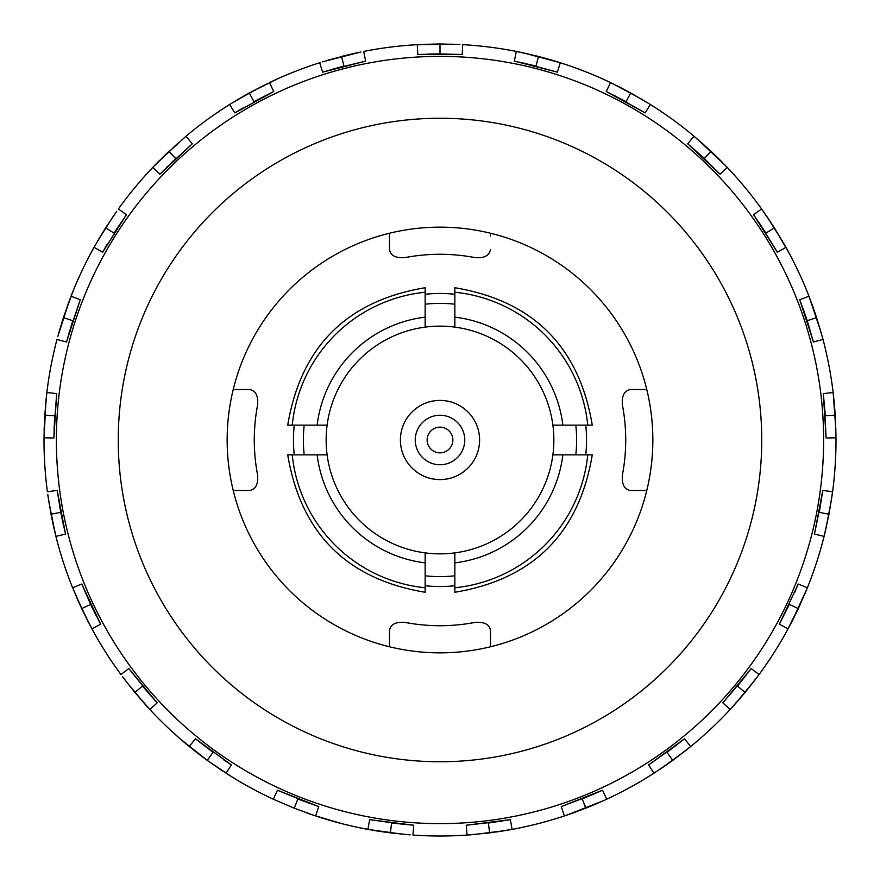 <?xml version="1.0" encoding="UTF-8"?>
<svg xmlns="http://www.w3.org/2000/svg" width="880" height="880" viewBox="0 0 880 880"><rect width="100%" height="100%" fill="white"/><g stroke="black" fill="none" stroke-linecap="round" stroke-linejoin="round"><path stroke-width="1.32" d="M96.338 615.989L90.64 604.406L100.672 624.239L91.949 628.881A396 396 0 0 0 120.901 674.509L128.821 668.591L157.157 702.834L149.853 709.5A396 396 0 0 0 189.255 746.493L195.448 738.793L231.407 764.918L225.995 773.19A396 396 0 0 0 273.35 799.227L277.442 790.218L318.758 806.586L315.579 815.947A396 396 0 0 0 367.917 829.389L369.644 819.643L413.732 825.22L412.973 835.076A396 396 0 0 0 467.027 835.076L466.268 825.22L510.356 819.643L512.083 829.389L489.632 832.876L488.389 823.064L510.356 819.654M427.086 54.109L440 53.889L417.78 54.516L417.296 44.649A396 396 0 0 0 363.671 51.425L365.662 61.116L322.619 72.16L319.693 62.722A396 396 0 0 0 269.434 82.61L273.768 91.509L234.828 112.915L229.636 104.489A396 396 0 0 0 185.922 136.257L192.324 143.792L159.929 174.218L152.812 167.343A396 396 0 0 0 118.36 208.989L126.445 214.687L102.63 252.219L94.028 247.335A396 396 0 0 0 71.016 296.23L80.267 299.75L66.528 342.012L56.98 339.427A396 396 0 0 0 46.86 392.513L56.683 393.613L53.889 437.976L44.011 437.833A396 396 0 0 0 47.399 491.777L57.189 490.402L65.516 534.061L55.913 536.382A396 396 0 0 0 72.611 587.785L81.752 584.023L100.672 624.228M519.101 51.975L538.483 56.441L516.329 51.425L538.483 56.441L560.307 62.722L557.381 72.16L514.338 61.116L516.329 51.425A396 396 0 0 0 462.704 44.649L462.22 54.527L417.78 54.527M331.529 69.443L365.662 61.105M523.237 52.844L560.307 62.722A396 396 0 0 1 610.566 82.61L630.773 92.983L650.364 104.489L645.172 112.915L606.232 91.509L610.566 82.61L630.773 92.983L650.364 104.489A396 396 0 0 1 694.078 136.257L711.084 151.327L727.188 167.343L720.071 174.218L687.676 143.792L694.078 136.257L711.084 151.327L727.188 167.343A396 396 0 0 1 761.64 208.989L774.356 227.81L785.972 247.335L777.37 252.219L753.555 214.687L761.64 208.989L774.356 227.81L789.822 254.419M763.279 211.288L774.356 227.81L785.972 247.335A396 396 0 0 1 808.984 296.23L821.161 332.618M822.283 336.699L823.02 339.427L813.472 342.012L799.733 299.75L808.984 296.23L820.49 330.253M809.996 298.87L816.618 317.625L823.02 339.427A396 396 0 0 1 833.14 392.513L835.846 429.077M823.317 393.613L833.14 392.513L835.219 415.14L835.989 437.833L826.111 437.976L823.317 393.613M833.47 395.318L835.219 415.14L835.989 437.833A396 396 0 0 1 832.601 491.777L828.982 514.206L824.087 536.382L814.484 534.061L822.811 490.402L832.601 491.777L828.982 514.206L819.269 512.347L822.811 490.402M832.216 494.571L828.982 514.206L824.087 536.382A396 396 0 0 1 807.389 587.785L792.143 621.126L798.314 608.608L789.36 604.395L779.328 624.239L798.248 584.023L807.389 587.785L798.314 608.608L793.837 606.507M792.495 620.455L788.051 628.881L779.328 624.228M803.737 596.574L788.051 628.881A396 396 0 0 1 759.099 674.509L745.118 692.417L737.506 686.114L751.179 668.591L759.099 674.509L745.118 692.417L741.312 689.271M736.538 702.449L730.147 709.5L722.843 702.834L751.179 668.591M732.061 707.421L745.118 692.417L730.147 709.5A396 396 0 0 1 690.745 746.493L672.76 760.375L666.952 752.367L684.552 738.793L690.646 746.581M573.419 812.845L564.421 815.947L561.242 806.586L602.558 790.218L606.65 799.227A396 396 0 0 0 654.005 773.19L672.76 760.375L654.005 773.19L648.593 764.918L684.552 738.793M583.847 808.951L564.421 815.947A396 396 0 0 1 512.083 829.389L489.632 832.876L489.016 827.97M440 56.375A383.625 383.625 0 0 0 56.375 440A383.625 383.625 0 0 0 440 823.625A383.625 383.625 0 0 0 823.625 440A383.625 383.625 0 0 0 440 56.375M440 118.25A321.75 321.75 0 0 1 761.75 440A321.75 321.75 0 0 1 440 761.75A321.75 321.75 0 0 1 118.25 440A321.75 321.75 0 0 1 440 118.25M440 227.15A212.85 212.85 0 0 1 652.85 440A212.85 212.85 0 0 1 440 652.85A212.85 212.85 0 0 1 227.15 440A212.85 212.85 0 0 1 440 227.15M425.15 294.239A146.52 146.52 0 0 1 454.85 294.239M585.761 425.15A146.52 146.52 0 0 1 585.761 454.85M454.85 585.761A146.52 146.52 0 0 1 425.15 585.761M294.239 425.15A146.52 146.52 0 0 0 294.239 454.85M575.806 425.15A136.62 136.62 0 0 1 575.806 454.85M454.85 575.806A136.62 136.62 0 0 1 425.15 575.806M425.15 304.194A136.62 136.62 0 0 1 454.85 304.194M454.85 587.752L454.85 592.273C533.302 579.106 579.106 533.302 592.273 454.85L587.752 454.85A148.5 148.5 0 0 1 454.85 587.752L454.85 552.882A113.85 113.85 0 0 1 425.15 552.882L425.15 562.859A123.75 123.75 0 0 1 317.141 454.85L327.118 454.85A113.85 113.85 0 0 1 327.118 425.15L317.141 425.15A123.75 123.75 0 0 1 425.15 317.141L425.15 327.118A113.85 113.85 0 0 1 454.85 327.118L454.85 317.141A123.75 123.75 0 0 1 562.859 425.15L552.882 425.15A113.85 113.85 0 0 0 454.85 327.118L454.85 287.727C533.302 300.894 579.106 346.698 592.273 425.15L587.752 425.15A148.5 148.5 0 0 0 454.85 292.248M587.752 425.15L552.882 425.15A113.85 113.85 0 0 1 552.882 454.85L562.859 454.85A123.75 123.75 0 0 1 454.85 562.859L454.85 552.882A113.85 113.85 0 0 0 552.882 454.85L587.752 454.85M292.248 454.85A148.5 148.5 0 0 0 425.15 587.752L425.15 552.882A113.85 113.85 0 0 1 327.118 454.85L287.727 454.85C300.894 533.302 346.698 579.106 425.15 592.273L425.15 587.752M425.15 292.248L425.15 287.727C346.698 300.894 300.894 346.698 287.727 425.15L327.118 425.15A113.85 113.85 0 0 1 425.15 327.118L425.15 292.248A148.5 148.5 0 0 0 292.248 425.15M440 400.4A39.6 39.6 0 0 1 479.6 440A39.6 39.6 0 0 1 440 479.6A39.6 39.6 0 0 1 400.4 440A39.6 39.6 0 0 1 440 400.4M440 415.25A24.75 24.75 0 0 1 464.75 440A24.75 24.75 0 0 1 440 464.75A24.75 24.75 0 0 1 415.25 440A24.75 24.75 0 0 1 440 415.25M440 427.13A12.87 12.87 0 0 0 427.13 440A12.87 12.87 0 0 0 440 452.87A12.87 12.87 0 0 0 452.87 440A12.87 12.87 0 0 0 440 427.13M304.194 454.85A136.62 136.62 0 0 1 304.194 425.15M645.832 389.51L630.498 389.51C623.975 390.797 621.335 396.341 622.611 406.164A185.713 185.713 0 0 1 622.611 473.836C621.445 483.868 624.074 489.423 630.498 490.49L646.778 490.49M646.778 389.51L644.105 389.51M490.49 235.895L490.49 233.222M389.51 234.168L389.51 249.502C390.577 255.926 396.132 258.555 406.164 257.389A185.713 185.713 0 0 1 473.836 257.389C483.648 258.665 489.192 256.036 490.49 249.502M490.49 645.832L490.49 630.498C489.423 624.074 483.868 621.445 473.836 622.611A185.713 185.713 0 0 1 406.164 622.611C396.132 621.445 390.577 624.074 389.51 630.498L389.51 646.778M490.49 644.105L490.49 646.778M389.51 235.895L389.51 233.222M234.168 490.49L249.502 490.49C255.926 489.423 258.555 483.868 257.389 473.836A185.713 185.713 0 0 1 257.389 406.164C258.621 396.286 255.992 390.731 249.502 389.51L233.222 389.51M235.895 490.49L233.222 490.49M644.105 490.49L630.498 490.49M389.51 644.105L389.51 630.498M235.895 389.51L249.502 389.51M242.781 108.064L234.817 112.904M166.43 167.541L192.324 143.781M223.63 759.781L231.396 764.918M322.377 61.875L360.899 51.975M266.893 83.842L249.227 92.983L266.893 83.842M232.045 103.004L249.227 92.983L229.636 104.489L249.227 92.983L276.76 79.211M152.812 167.343L178.695 142.45M98.758 239.074L112.904 216.788M157.718 162.272L185.922 136.257M67.672 305.14L74.03 288.728M57.717 336.699L70.004 298.87M44 440.198L45.804 402.237M134.893 692.439L122.584 676.775M414.942 44.792L440 44L459.888 44.495M417.296 44.649L453.959 44.242M313.368 64.79L320.441 62.48M283.646 76.175L292.479 72.501M235.653 100.793L263.098 85.712M151.195 169.059L159.445 160.523M105.567 227.942L98.89 238.843M420.112 44.495L453.2 44.22M326.425 60.632L356.763 52.844M249.172 93.016L237.765 99.539M190.586 132.407L191.906 131.351M424.336 44.308L455.664 44.308M301.587 68.981L302.863 68.508M354.354 53.372L328.79 59.939M185.339 136.741L190.96 132.11M604.538 79.805L611.27 82.951M525.646 53.372L553.575 60.632L567.974 65.252M575.069 67.749L583.913 71.082M613.107 83.842L642.235 99.539M426.041 44.242L426.8 44.22M328.064 60.148L329.043 59.862M729.476 169.785L731.104 171.534M696.245 138.083L725.23 165.308M538.395 56.419L553.575 60.632M619.102 86.812L630.773 92.983L616.902 85.712L630.773 92.983L626.01 101.651L606.232 91.498M407.088 45.375L416.757 44.682M424.226 44.319L440 44L440 53.889L462.22 54.516M322.608 72.16L343.981 66.022L341.517 56.441L354.101 53.427M699.457 140.833L722.282 162.272M551.21 59.939L538.483 56.441L536.019 66.022L514.338 61.105M592.735 74.635L594.011 75.174M806.443 289.883L809.677 298.045M793.287 261.096L797.456 269.577M765.699 214.753L782.485 241.197M694.749 149.864L704.308 158.532L711.084 151.327L707.696 154.935L711.084 151.327L707.696 154.935L711.084 151.327L721.083 161.062L701.305 142.45M618.431 86.471L619.344 86.933M811.481 302.83L820.413 329.989M720.555 160.523L721.424 161.403M774.301 227.733L767.096 216.788M833.921 399.531L835.219 415.14L825.352 415.756L823.328 393.613M803.011 308.473L807.213 320.683L816.618 317.625L811.91 319.154L816.618 317.625L812.328 305.14M832.667 388.751L832.92 390.709M835.208 414.986L834.174 401.973M835.824 428.318L835.868 429.616M831.358 500.445L831.248 501.193M826.298 527.131L826.133 527.868M823.251 539.682L822.921 540.947M798.501 608.212L789.393 626.384M315.579 815.947L294.228 808.192L273.35 799.227L294.228 808.192L297.869 798.996L318.758 806.586M223.619 771.65L207.24 760.375L189.255 746.493M151.459 711.227L134.882 692.417L138.688 689.271L134.882 692.417L138.688 689.271L134.882 692.417L125.136 680.152L134.882 692.417L142.505 686.125L157.146 702.834M233.299 777.777L207.24 760.375L180.334 738.98M180.202 738.87L168.916 728.673M149.853 709.5L134.882 692.417L138.688 689.271M90.607 626.384L81.686 608.608L91.949 628.881L81.686 608.608L71.665 585.42M196.097 751.971L191.444 748.275M147.939 707.421L143.462 702.449M56.485 538.67L51.018 514.206L48.026 496.353M55.913 536.382L51.018 514.206L47.784 494.571M586.069 808.071L582.142 798.996L602.569 790.229M44.011 437.833L44.781 415.14L46.86 392.513M57.288 541.728L56.21 537.592M55.231 533.643L48.752 501.193M126.632 682.11L145.101 704.286M88.638 622.644L75.306 594.308M501.237 831.237L496.518 831.941M44.033 435.017L46.156 398.684M54.252 529.529L51.018 514.206L55.869 513.271M93.137 631.059L92.477 629.849M94.028 247.335L105.644 227.81L116.721 211.288M58.839 332.618L63.382 317.625L73.678 289.575M46.079 399.476L46.266 397.716M44.176 428.318L45.826 401.973M76.263 596.574L81.686 608.608L90.64 604.406L81.752 584.023M63.371 524.997L60.731 512.347L51.018 514.206L53.702 527.131M92.235 250.602L93.423 248.424M76.967 281.82L80.894 273.097M56.287 342.122L56.881 339.834M59.51 330.253L68.519 302.83M44.11 430.782L44.781 415.14L54.648 415.756L53.889 437.976M97.515 241.197L114.301 214.753M154.77 165.308L168.916 151.327L172.304 154.935M205.37 759.011L194.755 750.915L207.24 760.375L213.048 752.367L195.448 738.793M68.09 319.154L63.382 317.625L72.787 320.683L66.517 342.012M109.824 230.461L105.644 227.81L113.993 233.112L126.434 214.687M253.99 101.651L249.227 92.983L253.979 101.629L273.768 91.498M150.898 695.926L128.821 668.591M341.517 56.441L342.749 61.237M523.457 63.03L557.392 72.16M614.592 95.623L645.183 112.904M54.065 428.659L56.672 393.613M65.516 534.061L60.731 512.347L57.189 490.402M168.916 151.327L175.692 158.543L159.918 174.207M107.261 244.134L102.619 252.208M770.176 230.461L774.356 227.81L765.996 233.101L753.566 214.687M720.082 174.207L704.308 158.532L687.676 143.781M69.014 333.036L80.256 299.75M440 44L440 48.95M44.781 415.14L49.72 415.448M538.483 56.441L537.251 61.237M758.901 222.332L777.381 252.208M813.483 342.012L807.213 320.683L799.744 299.75M835.967 435.017L835.219 415.14L830.28 415.448M824.769 533.643L828.982 514.206L824.131 513.271M804.694 594.308L806.322 590.403M831.611 498.762L825.748 529.529M683.309 752.433L690.745 746.493M753.368 682.11L757.416 676.775M791.362 622.644L792.143 621.126M597.971 803.132L585.772 808.192L583.957 803.594M688.556 748.275L672.76 760.375L669.856 756.371M754.864 680.152L734.899 704.286M467.027 835.076L489.632 832.876L467.027 835.076M613.14 796.147L604.89 800.041M604.087 800.404L567.105 815.045M661.958 767.954L646.591 777.843M641.575 780.857L633.963 785.246M685.245 750.915L659.912 769.329M761.684 670.945L759.726 673.651M753.83 681.505L745.118 692.417L753.83 681.505M403.491 834.317L367.917 829.389L390.368 832.876L391.611 823.064L413.732 825.22M502.7 831.006L509.3 829.884M600.226 802.142L571.109 813.67M683.903 751.971L661.331 768.372L683.903 751.971M736.043 703.021L745.118 692.417M341.517 823.559L312.895 815.045L294.228 808.192L296.043 803.594M410.157 834.878L390.368 832.876L390.984 827.97M476.509 834.317L469.843 834.878M505.131 830.61L474.056 834.537L503.448 830.885M598.664 802.824L572.715 813.098L597.729 803.231M694.408 743.468L692.901 744.722M275.209 800.085L268.774 797.071M377.3 831.006L360.008 827.838M352.649 826.243L343.453 824.054M306.581 812.845L312.895 815.045M405.944 834.537L374.869 830.61M516.087 828.619L513.117 829.191M662.178 767.8L672.76 760.375M247.225 785.906L237.512 780.318M221.529 770.286L220.088 769.329M308.891 813.67L306.328 812.757M404.239 834.383L376.552 830.885L404.239 834.383M572.715 813.098L585.772 808.192M377.564 831.05L388.322 832.612M491.271 832.667L489.632 832.876M87.857 621.126L81.686 608.608L86.163 606.507M117.722 670.109L120.527 674.003M142.054 700.854L139.777 698.225M76.373 596.816L81.686 608.608M178.486 737.374L174.625 733.931M53.152 524.623L51.04 514.36M824.318 402.886L826.111 437.976M630.773 92.983L628.386 97.317M816.618 317.625L811.91 319.154M711.084 151.327L707.696 154.935M821.469 499.62L814.484 534.061M745.558 676.027L722.854 702.834M794.662 592.614L798.248 584.023M677.27 744.601L648.604 764.918M207.24 760.375L210.144 756.371M594.066 794.035L561.242 806.586M501.171 821.227L466.268 825.22M404.448 824.461L369.644 819.654M309.947 803.539L277.431 790.229"/></g></svg>
